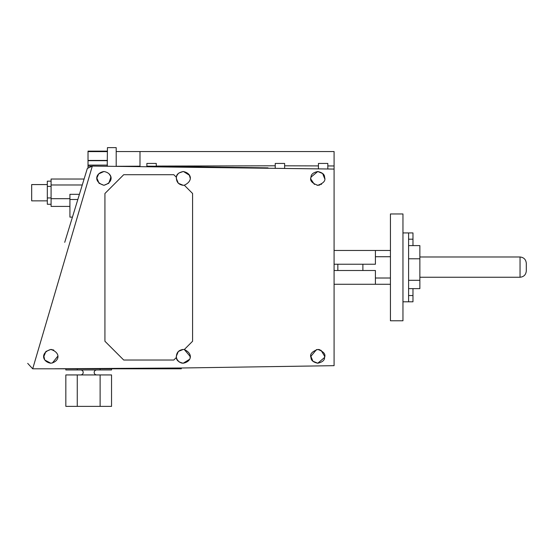 <?xml version="1.0" encoding="UTF-8"?>
<svg xmlns="http://www.w3.org/2000/svg" width="554" height="554" viewBox="0 0 554 554"><rect width="100%" height="100%" fill="white"/><g stroke="black" fill="none" stroke-linecap="round" stroke-linejoin="round"><path stroke-width="0.83" d="M146.879 166.242L146.879 163.437L156.27 163.437L156.27 166.332M80.732 374.94C82.241 374.781 83.072 373.95 83.232 372.447C83.072 370.945 82.241 370.107 80.732 369.947M96.638 374.94C95.136 374.781 94.305 373.95 94.145 372.447C94.305 370.945 95.136 370.107 96.638 369.947M77.262 406.366L111.541 406.366L111.541 374.94L65.836 374.94L65.836 406.366L77.262 406.366L77.262 374.94M65.836 368.798L65.836 369.947L111.541 369.947L111.541 368.798M32.693 368.798L92.331 166.082L334.083 169.067L334.083 365.668L181.317 368.001L181.317 368.798L32.693 368.798L27.7 363.369M32.769 368.535L33.06 367.544M33.572 365.806L34.23 363.569M35.034 360.841L35.906 357.856M37.042 354.006L38.413 349.332M39.86 344.422L41.405 339.18M43.122 333.349L45.047 326.798M46.765 320.953L48.8 314.049M52.055 302.976L52.921 300.033M53.911 296.681L55.033 292.865M56.356 288.35L57.699 283.793M58.572 280.816L59.59 277.374M61.958 269.32L63.17 265.2M103.993 171.518L103.917 171.518C95.53 172.793 93.197 182.031 103.917 185.292C114.581 182.072 112.379 172.848 103.917 171.518L98.737 173.866M324.658 178.582L322.643 173.534L317.774 171.518C313.252 172.488 310.995 174.351 311.009 177.114C309.561 180.41 311.812 183.139 317.774 185.292C323.633 183.242 325.897 180.569 324.568 177.28C324.706 174.51 322.442 172.592 317.774 171.518L311.009 177.107L310.891 178.118M317.774 349.442C311.819 351.603 309.561 354.325 311.002 357.614C311.002 360.391 313.252 362.261 317.774 363.223C322.442 362.143 324.706 360.225 324.568 357.455C325.897 354.165 323.633 351.499 317.774 349.442M190.022 357.205L190.077 356.333L184.302 349.532L183.194 349.442C178.533 350.073 176.269 352.739 176.394 357.441C176.31 360.259 178.582 362.184 183.194 363.223C191.552 361.7 193.436 353.722 184.302 349.532L192.584 341.25L192.584 193.491L184.302 185.202C193.45 181.006 191.539 173.049 183.194 171.518C178.575 172.557 176.304 174.482 176.394 177.301C176.269 181.996 178.533 184.662 183.194 185.292L184.302 185.202M183.194 185.292L178.326 183.277L176.304 178.402L176.394 177.301L173.901 174.808M183.194 349.442L178.326 351.465L176.304 356.333L176.297 357.538M50.781 349.442C40.096 352.656 42.36 361.928 50.781 363.223C59.23 361.887 61.452 352.669 50.781 349.442L45.913 351.465L43.898 356.333L44.555 359.276M181.317 368.001L54.839 368.77M45.061 360.169L50.781 363.223M316.542 349.56L310.884 356.333L312.899 361.201L317.774 363.223L324.561 357.482M310.933 179.226L314.43 184.427M317.047 185.258L318.758 185.223M98.723 173.88L97.088 177.529M97.033 178.402L99.048 183.277L103.917 185.292L108.785 183.277L110.758 177.592M173.804 174.704L123.715 174.704L104.928 193.491L104.928 341.25L123.715 360.031L173.804 360.031L176.394 357.441L176.975 359.297L178.88 361.707M178.894 361.714L179.801 362.323M180.708 362.759L181.643 363.043M182.134 363.14L183.194 363.223L189.323 359.47M183.194 171.518L178.887 173.028L178.104 173.769M178.09 173.783L176.989 175.417M176.975 175.438L176.629 176.317M390.431 213.962L390.431 320.773L402.959 320.773L402.959 213.962L390.431 213.962M402.959 232.936L408.589 232.936L408.589 301.805L402.959 301.805M408.589 232.936L412.972 232.936L412.972 245.609M408.589 301.805L412.972 301.805L412.972 288.627M408.589 295.545L412.972 295.545M408.589 239.196L412.972 239.196M408.589 258.787L419.863 258.787L419.863 245.609L408.589 245.609M419.863 258.787L419.863 280.296L408.589 280.296M419.863 280.296L419.863 288.627L408.589 288.627M419.863 277.249L520.04 277.249L520.04 256.987L419.863 256.987M520.04 277.249C523.814 276.855 525.898 274.763 526.3 270.989L526.3 263.254C525.898 259.473 523.814 257.388 520.04 256.987M64.728 242.327L87.297 168.555M100.115 369.947L100.115 368.798M77.262 369.947L77.262 368.798M100.115 406.366L100.115 374.94M116.202 166.304L139.989 166.179L139.989 151.54L116.202 151.54M107.227 166.158L107.434 147.634L116.202 147.634L116.202 166.179M88.024 168.125L88.024 151.138L107.434 151.138M88.024 166.158L92.179 166.158M88.024 160.438L107.434 160.438M88.024 151.623L107.434 151.623M69.922 202.196L69.887 207.715M69.922 198.678L51.086 198.678L51.086 206.413L69.887 206.413M51.086 198.678L51.086 184.981L82.269 184.981M51.086 184.981L51.086 179.018L84.097 179.018M51.086 204.267L47.325 204.267L47.325 181.165L51.086 181.165M47.325 197.944L51.086 197.944M47.325 186.393L51.086 186.393M47.325 200.853L31.675 200.853L31.675 184.572L47.325 184.572M69.922 207.369L69.922 208.069L69.922 207.369M77.83 199.495L69.922 199.495L69.922 194.316L79.416 194.316M69.922 199.495L69.922 217.126L72.435 217.126M334.083 264.237L375.411 264.237L375.411 250.463L390.431 250.463M390.431 284.271L375.411 284.271L375.411 270.497L334.083 270.497M337.843 264.237L337.843 270.497M190.064 177.917L190.029 177.55M189.967 177.162L189.413 175.452M189.253 175.133L183.478 171.525M110.752 177.571L110.565 176.601M110.225 175.632L109.131 173.908M319.236 185.133L319.88 184.96M321.064 184.454L321.583 184.143M324.575 357.406L324.658 356.333L321.057 350.28M320.087 349.844L319.582 349.685M318.972 349.553L318.418 349.477M52.36 363.036L57.671 356.333M53.828 350.156L52.928 349.789M51.958 349.546L51.564 349.491M318.432 168.762L318.432 163.437L327.823 163.437L327.823 168.942M275.234 167.987L275.234 163.437L284.624 163.437L284.624 168.146M139.989 151.54L334.083 151.54L334.083 169.171M268.039 167.869L146.879 166.138M334.083 165.965L327.823 165.937M318.432 165.902L284.624 165.812M275.234 165.798L156.27 166.075M88.024 151.346L107.434 151.346M88.024 165.106L107.434 165.106M88.024 160.695L107.434 160.695M362.884 264.237L362.884 270.497M375.411 278.011L390.431 278.011M390.431 256.724L375.411 256.724M375.411 250.463L334.083 250.463M334.083 284.271L375.411 284.271M92.331 166.082L87.324 168.458"/></g></svg>
